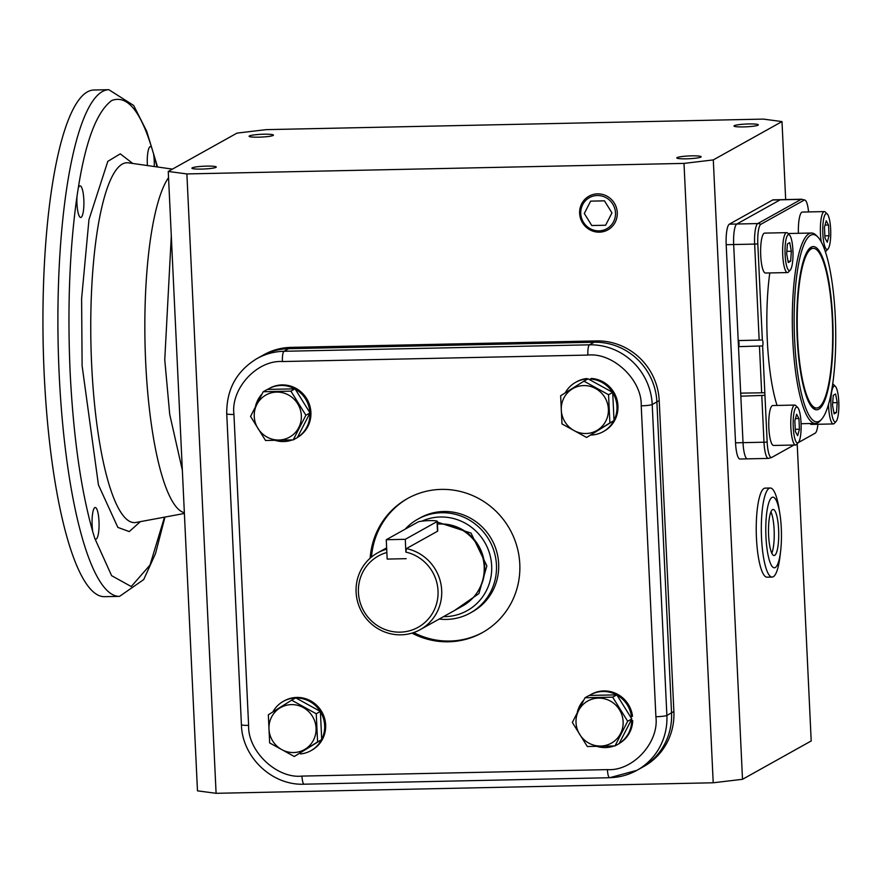 <?xml version="1.0" encoding="UTF-8"?>
<svg xmlns="http://www.w3.org/2000/svg" width="883" height="883" viewBox="0 0 883 883"><rect width="100%" height="100%" fill="white"/><g stroke="black" fill="none" stroke-linecap="round" stroke-linejoin="round"><path stroke-width="1.32" d="M94.724 538.244L92.792 531.897A15.817 3.499 -91.2 0 1 92.13 525.208A15.817 3.499 -91.2 0 1 95.221 507.482A15.817 3.499 -91.2 0 1 98.995 521.378A15.817 3.499 -91.2 0 1 95.894 539.105A15.817 3.499 -91.2 0 1 94.724 538.244L111.622 575.683L131.247 586.544L150.011 565.054L164.492 517.162M119.547 596.367L104.569 596.676A253.399 56.048 -91.2 0 1 44.183 374.05A253.399 56.048 -91.2 0 1 93.841 90.011L108.819 89.691A253.399 56.048 -91.2 0 0 59.15 373.741A253.399 56.048 -91.2 0 0 119.547 596.367L143.697 579.59L155.529 553.542L164.966 517.074M83.83 199.746A15.817 3.499 -91.2 0 1 80.728 217.472A15.817 3.499 -91.2 0 1 76.953 203.576A15.817 3.499 -91.2 0 1 76.976 196.501L78.223 188.388A15.817 3.499 -91.2 0 1 80.055 185.849A15.817 3.499 -91.2 0 1 83.83 199.746M147.406 165.54A15.817 3.499 -91.2 0 1 147.34 164.304A15.817 3.499 -91.2 0 1 150.441 146.567A15.817 3.499 -91.2 0 1 151.611 147.439L153.532 153.774A15.817 3.499 -91.2 0 1 154.205 160.463A15.817 3.499 -91.2 0 1 154.238 166.523M429.657 520.617A9.757 1.104 177.3 0 1 437.273 521.334A9.757 1.104 177.3 0 1 437.041 521.588L405.275 539.314L386.257 539.723L418.023 521.996A9.757 1.104 177.3 0 1 429.657 520.617M437.405 524.083A43.896 42.516 -119.2 0 1 484.182 566.654A43.896 42.516 -119.2 0 1 462.769 605.893L420.286 629.601A43.896 42.516 60.8 0 0 441.688 590.363A43.896 42.516 60.8 0 0 406.401 548.597L405.882 552.107A40.817 39.536 60.8 0 1 437.968 595.683A40.817 39.536 60.8 0 1 400.142 632.151A40.817 39.536 60.8 0 1 358.951 597.35A40.817 39.536 60.8 0 1 386.864 552.504L387.173 559.082L406.191 558.674L387.173 559.082L386.257 539.723M405.882 552.107L405.275 539.314M437.317 522.085L471.025 533.1L486.864 565.882L478.917 593.586L454.712 610.385M405.198 529.149A53.753 52.064 60.8 0 1 417.858 519.138A53.753 52.064 60.8 0 1 496.456 564.965A53.753 52.064 60.8 0 1 470.242 613.012A53.753 52.064 60.8 0 1 439.193 619.038M421.886 521.158A50.199 48.631 60.8 0 1 491.665 565.782A50.199 48.631 60.8 0 1 443.487 616.643M420.286 629.601A43.896 42.516 60.8 0 1 400.948 634.833A43.896 42.516 60.8 0 1 356.103 592.173A43.896 42.516 60.8 0 1 377.505 552.946A43.896 42.516 60.8 0 1 386.71 549.182M437.471 530.551L437.041 521.588M406.401 548.597L437.504 531.246M301.335 415.562A24.15 23.388 -119.2 0 0 276.655 392.085A24.15 23.388 -119.2 0 0 254.249 416.555A24.15 23.388 -119.2 0 0 278.918 440.021A24.15 23.388 -119.2 0 0 301.335 415.562M305.882 415.231L290.904 391.136L263.233 391.721L250.551 416.401L265.54 440.496L293.2 439.911L305.882 415.231L310.021 412.924L295.043 388.829L267.372 389.414L263.233 391.721M293.2 439.911L297.339 437.593L310.021 412.924M290.904 391.136L295.043 388.829M255.551 406.147A28.256 27.373 60.8 0 1 261.92 394.116M267.604 389.414A28.256 27.373 60.8 0 1 268.587 388.829A28.256 27.373 60.8 0 1 294.812 388.829M295.165 389.028A28.256 27.373 60.8 0 1 309.9 412.725M309.922 413.123A28.256 27.373 60.8 0 1 297.45 437.394M292.251 439.955A28.256 27.373 60.8 0 1 275.507 440.474M268.587 388.829L269.591 388.277A28.256 27.373 60.8 0 1 307.174 399.469A28.256 27.373 60.8 0 1 297.405 437.46M748.817 123.951A12.185 1.391 177.3 0 1 758.342 124.856A12.185 1.391 177.3 0 1 743.519 126.909A12.185 1.391 177.3 0 1 733.994 126.004A12.185 1.391 177.3 0 1 748.817 123.951M691.643 155.861A12.185 1.391 177.3 0 1 701.168 156.766A12.185 1.391 177.3 0 1 686.345 158.819A12.185 1.391 177.3 0 1 676.82 157.914A12.185 1.391 177.3 0 1 691.643 155.861M206.732 166.125A12.185 1.391 177.3 0 1 216.269 167.03A12.185 1.391 177.3 0 1 201.445 169.083A12.185 1.391 177.3 0 1 191.909 168.178A12.185 1.391 177.3 0 1 206.732 166.125M263.918 134.216A12.185 1.391 177.3 0 1 273.443 135.121A12.185 1.391 177.3 0 1 258.62 137.174A12.185 1.391 177.3 0 1 249.094 136.269A12.185 1.391 177.3 0 1 263.918 134.216M655.892 716.731L641.224 405.827C642.206 380.032 613.067 352.317 587.868 355.076L282.417 361.544C257.019 359.856 230.54 388.741 233.951 414.447L248.609 725.351C247.637 751.146 276.776 778.861 301.964 776.091L607.427 769.623C632.824 771.323 659.292 742.437 655.892 716.731A9.216 1.049 -2.7 0 0 666.875 715.429L671.544 712.824A61.424 59.503 60.8 0 1 641.588 767.724A61.424 59.503 -119.2 0 0 671.544 712.824L656.886 401.908L671.544 712.824L673.872 711.521L659.215 400.606A61.424 59.503 -119.2 0 0 596.444 340.915L290.993 347.383A61.424 59.503 -119.2 0 0 263.929 354.701L261.589 356.004A61.424 59.503 60.8 0 1 288.653 348.686L594.116 342.218A61.424 59.503 60.8 0 1 656.886 401.908A61.424 59.503 -119.2 0 0 594.116 342.218L288.653 348.686A61.424 59.503 -119.2 0 0 261.589 356.004L256.92 358.608A61.424 59.503 -119.2 0 1 283.984 351.291L290.993 347.383M808.563 211.931A17.605 3.896 88.8 0 0 805.13 200.143A17.605 3.896 88.8 0 0 804.17 200.132A6.148 5.949 -119.2 0 0 801.135 199.37A18.433 4.073 88.8 0 1 801.609 199.238L773.155 199.845A18.433 4.073 88.8 0 0 772.691 199.977L780.175 199.823A18.433 4.073 -91.2 0 1 780.649 199.679A18.433 4.073 88.8 0 0 780.175 199.823L736.819 224.017A18.433 4.073 88.8 0 0 733.674 244.536L743.022 442.659A18.433 4.073 88.8 0 0 747.415 458.851A18.433 4.073 -91.2 0 1 743.022 442.659L735.539 442.825A18.433 4.073 88.8 0 0 739.932 459.017L768.376 458.409L771.554 457.537L793.972 445.032L771.808 457.394A6.148 5.949 60.8 0 1 771.554 457.537M726.19 244.69L733.674 244.536A18.433 4.073 -91.2 0 1 736.819 224.017L729.336 224.172A18.433 4.073 88.8 0 0 726.19 244.69L735.539 442.825M772.691 199.977L729.336 224.172M713.298 159.911L742.504 779.303L713.21 782.78L684.005 163.399L713.298 159.911L781.996 121.578L785.671 199.58M797.194 443.818L811.201 740.958L742.504 779.303M781.996 121.578L763.376 119.106L266.258 129.635L236.964 133.123L168.256 171.457L186.887 173.929L684.005 163.399M186.887 173.929L216.092 793.309L197.472 790.837L168.256 171.457M713.21 782.78L216.092 793.309M609.855 777.658A61.424 59.503 -119.2 0 0 636.919 770.329L643.917 766.422A61.424 59.503 -119.2 0 0 673.872 711.521M470.242 613.012L472.449 611.776A53.753 52.064 -119.2 0 0 498.663 563.729A53.753 52.064 -119.2 0 0 420.065 517.913L417.858 519.138M370.154 558.188A76.788 74.371 60.8 0 1 407.505 498.542A76.788 74.371 60.8 0 1 519.789 564.005A76.788 74.371 60.8 0 1 482.339 632.636A76.788 74.371 60.8 0 1 411.964 633.111M413.663 632.559A76.788 74.371 -119.2 0 0 483.001 632.261M408.167 498.167A76.788 74.371 -119.2 0 0 371.511 557.018M321.522 739.722A28.256 27.373 60.8 0 1 310.871 750.705A28.256 27.373 60.8 0 1 300.573 753.939L300.452 752.923M272.902 711.897A28.256 27.373 60.8 0 1 283.322 701.356A28.256 27.373 60.8 0 1 295.551 698M295.971 697.989A28.256 27.373 60.8 0 1 320.187 711.334M320.397 711.676A28.256 27.373 60.8 0 1 321.71 739.369M283.322 701.356L284.326 700.804A28.256 27.373 60.8 0 1 321.997 712.14A28.256 27.373 60.8 0 1 311.865 750.153L310.871 750.705M616.952 695.053A28.256 27.373 60.8 0 1 631.511 716.753L632.504 716.19A28.256 27.373 60.8 0 0 591.378 694.303L590.374 694.855A28.256 27.373 60.8 0 1 616.599 694.855M631.511 716.753L630.506 716.853M630.705 721.091L632.714 720.594A28.256 27.373 60.8 0 1 619.193 743.486M631.014 720.495L632.714 720.594M631.709 721.146A28.256 27.373 60.8 0 1 619.226 743.42M614.027 745.98A28.256 27.373 60.8 0 1 597.294 746.499M577.339 712.173A28.256 27.373 60.8 0 1 583.707 700.142M589.391 695.44A28.256 27.373 60.8 0 1 590.374 694.855M565.219 392.869A28.256 27.373 60.8 0 1 575.639 382.328A28.256 27.373 60.8 0 1 585.926 379.094L586.93 378.531L587.04 379.425M585.926 379.094L586.036 379.988M590.219 380.032L591.246 378.443A28.256 27.373 60.8 0 1 617.162 400.352A28.256 27.373 60.8 0 1 604.171 431.125L603.177 431.677A28.256 27.373 60.8 0 1 590.926 435.043M590.252 379.006A28.256 27.373 60.8 0 1 612.493 392.306M612.714 392.648A28.256 27.373 60.8 0 1 614.016 420.341M613.84 420.694A28.256 27.373 60.8 0 1 603.177 431.677M575.639 382.328L576.632 381.776A28.256 27.373 60.8 0 1 586.93 378.531M291.401 704.612A24.15 23.388 -119.2 0 0 268.984 729.082A24.15 23.388 -119.2 0 0 293.653 752.548A24.15 23.388 -119.2 0 0 316.07 728.089A24.15 23.388 -119.2 0 0 291.401 704.612M291.633 700.186L268.333 714.777L269.657 742.934L294.282 756.499L317.582 741.919L316.246 713.762L291.633 700.186L295.772 697.879L320.386 711.444L321.721 739.601L294.282 756.499M316.246 713.762L320.386 711.444M317.582 741.919L321.721 739.601M576.025 722.581A24.15 23.388 -119.2 0 0 600.705 746.047A24.15 23.388 -119.2 0 0 623.122 721.588A24.15 23.388 -119.2 0 0 598.442 698.111A24.15 23.388 -119.2 0 0 576.025 722.581M572.339 722.426L587.316 746.521L614.987 745.936L627.67 721.256L612.681 697.162L585.021 697.747L572.339 722.426M614.987 745.936L619.126 743.629L631.809 718.95L616.831 694.855L589.16 695.44L585.021 697.747M631.809 718.95L627.67 721.256M612.681 697.162L616.831 694.855M585.97 433.52A24.15 23.388 -119.2 0 0 608.387 409.061A24.15 23.388 -119.2 0 0 583.707 385.584A24.15 23.388 -119.2 0 0 561.29 410.054A24.15 23.388 -119.2 0 0 585.97 433.52M586.588 437.471L609.888 422.891L608.553 394.734L583.939 381.158L560.639 395.75L561.974 423.906L586.588 437.471L614.027 420.573L612.703 392.416L588.078 378.851L583.939 381.158M608.553 394.734L612.703 392.416M609.888 422.891L614.027 420.573M790.285 270.043L788.475 272.03A19.967 4.415 -91.2 0 1 788 272.417A19.967 4.415 -91.2 0 1 787.493 272.571A19.967 4.415 -91.2 0 1 782.68 253.863A19.967 4.415 -91.2 0 1 786.135 232.792A19.967 4.415 -91.2 0 1 786.643 232.648A19.967 4.415 -91.2 0 1 787.658 233.145L789.545 235.055A17.969 3.974 -91.2 0 1 792.989 252.483A17.969 3.974 -91.2 0 1 790.285 270.043A17.969 3.974 -91.2 0 1 789.855 270.397A17.969 3.974 -91.2 0 1 785.108 254.746A17.969 3.974 -91.2 0 1 788.177 234.735A17.969 3.974 -91.2 0 1 789.545 235.055M786.643 232.648L764.634 233.112A19.967 4.415 88.8 0 0 764.126 233.267A19.967 4.415 88.8 0 0 760.671 254.337A19.967 4.415 88.8 0 0 765.484 273.035L787.493 272.571M789.744 242.626L791.356 251.258L790.627 261.202L788.276 262.516L786.665 253.874L787.404 243.929L789.744 242.626M786.852 251.357L791.356 251.258M790.627 261.202L788.044 261.258M828.022 248.984A17.969 3.974 -91.2 0 1 822.846 233.686A17.969 3.974 -91.2 0 1 827.272 213.995A17.969 3.974 -91.2 0 1 830.649 229.337A17.969 3.974 -91.2 0 1 828.022 248.984L826.212 250.971A19.967 4.415 -91.2 0 1 825.296 251.512M821.223 241.821A19.967 4.415 -91.2 0 1 820.462 233.973A19.967 4.415 -91.2 0 1 824.38 211.589A19.967 4.415 -91.2 0 1 825.384 212.097L827.272 213.995M824.38 211.589L802.36 212.063A19.967 4.415 88.8 0 0 798.409 233.3M829.027 235.739L827.25 242.24L824.965 238.013L824.457 227.284L826.234 220.783L828.53 225.01L829.027 235.739L824.865 235.827M825.064 225.088L828.53 225.01M836.146 421.412A17.969 3.974 -91.2 0 1 835.715 421.776A17.969 3.974 -91.2 0 1 830.969 406.114A17.969 3.974 -91.2 0 1 834.038 386.114A17.969 3.974 -91.2 0 1 835.406 386.423A17.969 3.974 -91.2 0 1 838.85 403.851A17.969 3.974 -91.2 0 1 836.146 421.412L834.347 423.399A19.967 4.415 -91.2 0 1 833.861 423.796A19.967 4.415 -91.2 0 1 833.353 423.939A19.967 4.415 -91.2 0 1 828.519 404.392M810.009 423.531A19.967 4.415 88.8 0 0 811.345 424.403L833.353 423.939M832.702 384.039A19.967 4.415 -91.2 0 1 833.519 384.524L835.406 386.423M834.137 413.884L832.526 405.253L833.265 395.308L835.616 393.995L837.227 402.626L836.488 412.571L834.137 413.884M833.905 412.626L836.488 412.571M832.713 402.725L837.227 402.626M798.42 442.471L796.609 444.458A19.967 4.415 -91.2 0 1 795.616 444.999A19.967 4.415 -91.2 0 1 790.859 427.46A19.967 4.415 -91.2 0 1 794.777 405.076A19.967 4.415 -91.2 0 1 795.793 405.573L797.68 407.482A17.969 3.974 -91.2 0 1 801.047 422.814A17.969 3.974 -91.2 0 1 798.42 442.471A17.969 3.974 -91.2 0 1 793.243 427.173A17.969 3.974 -91.2 0 1 797.68 407.482M794.777 405.076L772.768 405.54A19.967 4.415 88.8 0 0 768.85 427.924A19.967 4.415 88.8 0 0 773.607 445.462L795.616 444.999M794.855 420.772L796.643 414.27L798.927 418.498L799.435 429.226L797.647 435.727L795.362 431.489L794.855 420.772M798.927 418.498L795.462 418.575M795.263 429.315L799.435 429.226M777.051 405.452A95.209 21.06 -91.2 0 1 767.305 340.297A95.209 21.06 -91.2 0 1 769.799 272.946M821.565 419.304L820.186 420.838A95.209 21.06 -91.2 0 1 815.462 423.421A95.209 21.06 -91.2 0 1 792.768 339.756A95.209 21.06 -91.2 0 1 811.422 233.024A95.209 21.06 -91.2 0 1 816.256 235.408L817.702 236.876A93.675 20.717 -91.2 0 1 835.285 316.842A93.675 20.717 -91.2 0 1 821.565 419.304A93.675 20.717 -91.2 0 1 794.601 339.547A93.675 20.717 -91.2 0 1 817.702 236.876M804.17 200.132L760.815 224.326A17.605 3.896 88.8 0 0 757.813 243.929L762.349 340.054A3.068 0.684 -91.2 0 1 762.978 342.714A3.068 0.684 -91.2 0 1 762.625 345.926L738.497 346.644L740.682 393.134L764.833 392.758L767.161 442.052A17.605 3.896 88.8 0 0 771.808 457.394M764.954 395.33L740.826 396.18L740.771 393.134M818.762 409.204A81.633 18.057 -91.2 0 1 814.292 409.149A81.633 18.057 -91.2 0 1 796.885 328.575A81.633 18.057 -91.2 0 1 810.859 247.328A81.633 18.057 -91.2 0 1 811.124 247.174A81.633 18.057 -91.2 0 1 832.669 318.299A81.633 18.057 -91.2 0 1 818.762 409.204M812.79 408.023A79.856 17.66 88.8 0 0 815.13 407.769M760.815 224.326A6.148 5.949 -119.2 0 0 757.78 223.565L801.135 199.37L780.175 199.823L736.819 224.017L757.78 223.565A18.433 4.073 88.8 0 0 754.645 244.094L759.17 340.11L761.146 340.043M740.826 396.18L743.022 442.659L763.983 442.217A18.433 4.073 88.8 0 0 768.376 458.409M738.497 346.644A3.068 0.684 88.8 0 0 739.027 343.586A3.068 0.684 88.8 0 0 738.365 340.551M757.813 243.929A6.148 0.695 177.3 0 1 754.645 244.094L733.674 244.536L738.21 340.551L759.17 340.11M762.625 345.926L764.833 392.758M798.287 442.615L815.164 433.2A17.605 3.896 88.8 0 0 815.219 433.167A17.605 3.896 88.8 0 0 817.912 424.27M811.753 248.675A79.856 17.66 88.8 0 0 809.413 248.52M797.603 337.869A79.856 17.66 -91.2 0 1 813.254 248.355A79.856 17.66 -91.2 0 1 832.283 318.509A79.856 17.66 -91.2 0 1 816.632 408.034A79.856 17.66 -91.2 0 1 797.603 337.869M772.537 509.623A23.035 5.099 88.8 0 0 768.552 533.939A23.035 5.099 88.8 0 0 774.104 555.517A23.035 5.099 88.8 0 0 774.689 555.352A23.035 5.099 88.8 0 0 778.674 531.036A23.035 5.099 88.8 0 0 773.122 509.458A23.035 5.099 88.8 0 0 772.537 509.623M765.947 536.765A35.32 7.815 -91.2 0 1 770.307 499.237A35.32 7.815 -91.2 0 1 779.832 513.542A35.32 7.815 -91.2 0 1 781.289 528.211A35.32 7.815 -91.2 0 1 780.627 551.147A35.32 7.815 -91.2 0 1 772.625 566.963A35.32 7.815 -91.2 0 1 765.947 536.765M779.832 513.542L779.038 508.652A44.536 9.845 88.8 0 0 770.263 488.012A44.536 9.845 88.8 0 0 769.126 488.343A44.536 9.845 88.8 0 0 761.532 537.935A44.536 9.845 88.8 0 0 772.15 577.063A44.536 9.845 88.8 0 0 773.287 576.731A44.536 9.845 88.8 0 0 780.042 556.069L780.627 551.147M770.263 488.012L765.186 488.122A44.536 9.845 88.8 0 0 764.038 488.454A44.536 9.845 88.8 0 0 756.345 535.451A44.536 9.845 88.8 0 0 767.073 577.173L772.15 577.063M771.808 553.211A23.035 5.099 88.8 0 0 774.214 532.471A23.035 5.099 88.8 0 0 770.925 511.864M599.358 232.163A19.305 18.698 60.8 0 1 579.634 213.399A19.305 18.698 60.8 0 1 591.014 195.198A19.305 18.698 60.8 0 1 597.548 193.852A19.305 18.698 60.8 0 1 617.272 212.604A19.305 18.698 60.8 0 1 609.7 228.686A19.305 18.698 60.8 0 1 599.358 232.163M580.76 213.554A17.815 17.252 60.8 0 1 597.294 195.507A17.815 17.252 60.8 0 1 615.495 212.814A17.815 17.252 60.8 0 1 598.961 230.86A17.815 17.252 60.8 0 1 580.76 213.554M591.787 225.529L605.617 225.231L611.963 212.891L604.469 200.849L590.639 201.136L584.292 213.476L591.787 225.529M92.792 531.897C80.949 490.021 73.388 436.864 70.143 372.427C67.307 307.77 69.58 249.116 76.976 196.501M172.461 169.117L128.366 162.836A179.977 39.812 88.8 0 0 122.307 164.072A179.977 39.812 88.8 0 0 91.644 364.491A179.977 39.812 88.8 0 0 135.982 522.46L184.392 513.453M132.748 163.454L120.276 153.852L107.803 161.368L88.962 219.646L81.611 298.597L82.108 365.75L98.443 484.922L117.836 527.394L129.26 531.588L140.331 521.654M182.351 470.253L169.724 414.414L164.757 359.822L171.302 235.927M184.359 512.714A171.412 37.914 -91.2 0 1 145.684 362.35A171.412 37.914 -91.2 0 1 168.554 177.638M78.223 188.388C85.64 140.894 96.81 111.6 111.744 100.507C126.92 94.801 140.22 110.441 151.611 147.439M153.532 153.774L157.086 166.92M476.588 593.343A43.433 42.064 -119.2 0 0 484.668 566.146A43.433 42.064 -119.2 0 0 437.924 524.061M641.224 405.827A9.216 1.049 -2.7 0 0 652.217 404.513A61.424 59.503 -119.2 0 0 589.447 344.823L596.444 340.915M607.427 769.623A9.216 2.042 88.8 0 0 609.623 777.724L636.919 770.329A61.424 59.503 -119.2 0 0 666.875 715.429L652.217 404.513L659.215 400.606M282.417 361.544A9.216 2.042 -91.2 0 1 283.984 351.291L589.447 344.823A9.216 2.042 88.8 0 0 587.868 355.076M301.964 776.091A9.216 2.042 88.8 0 0 304.16 784.192L609.623 777.724M248.609 725.351A9.216 1.049 177.3 0 1 241.412 724.678C242.13 757.184 272.074 785.682 304.16 784.192M233.951 414.447A9.216 1.049 177.3 0 1 226.743 413.763L241.412 724.678M759.457 346.202L761.654 392.692M767.161 442.052A6.148 0.695 177.3 0 1 763.983 442.217L761.797 395.739M157.56 166.997L146.744 131.357L133.675 105.463L108.819 89.691M437.736 530.97L437.273 521.334M386.644 547.846L377.505 552.946M226.743 413.763C226.478 389.447 236.545 371.07 256.92 358.608M788.033 233.52L811.422 233.024M801.08 423.719L815.462 423.421M801.609 199.238L805.13 200.143M798.265 442.637L814.91 433.343M810.252 248.41L813.254 248.355M813.64 408.089L816.632 408.034"/></g></svg>
